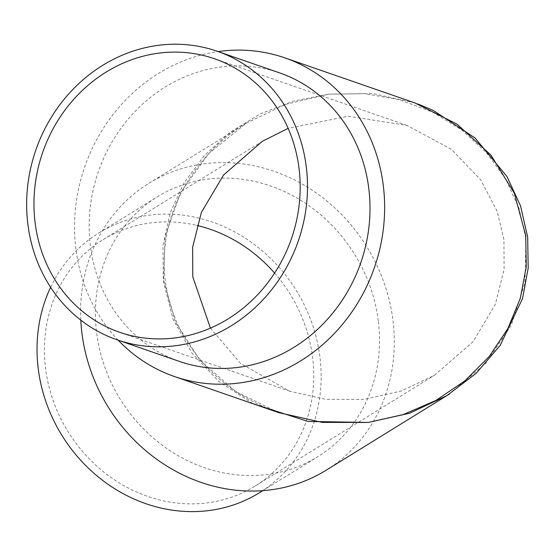 <?xml version="1.0" encoding="UTF-8"?>
<svg xmlns="http://www.w3.org/2000/svg" width="556" height="556" viewBox="0 0 556 556"><rect width="100%" height="100%" fill="white"/><g stroke="black" fill="none" stroke-linecap="round" stroke-linejoin="round"><path stroke-width="0.42" stroke-dasharray="2.78 2.08" d="M279.571 72.864A152.712 138.882 -70.9 0 0 90.315 245.328A152.712 138.882 -70.9 0 0 179.602 361.469M50.624 287.285A152.712 137.777 -121.7 0 1 98.829 232.943A152.712 137.777 -121.7 0 1 319.999 357.661A152.712 137.777 -121.7 0 1 259.332 492.804M378.372 321.611A152.712 137.777 -121.7 0 1 317.705 456.747A152.712 137.777 -121.7 0 1 96.542 332.029A152.712 137.777 -121.7 0 1 157.209 196.887A152.712 137.777 -121.7 0 1 378.372 321.611M210.418 328.13L240.699 363.548L289.843 391.243L325.628 399.34L363.846 399.403L401.182 391.028L434.472 375.279L473.163 341.62L495.347 304.257L504.104 269.396L503.951 239.782L497.182 211.384L480.822 180.026L451.25 149.223L406.895 125.385L348.077 116.232L288.14 128.353M274.601 273.093A144.762 130.604 -121.7 0 1 312.66 357.932A144.762 130.604 -121.7 0 1 255.148 486.034A144.762 130.604 -121.7 0 1 45.502 367.815A144.762 130.604 -121.7 0 1 103.013 239.712A144.762 130.604 -121.7 0 1 196.921 225.43M80.808 320.145A168.621 152.129 -121.7 0 1 148.848 183.355A168.621 152.129 -121.7 0 1 393.05 321.062A168.621 152.129 -121.7 0 1 326.066 470.286M252.931 403.705L218.974 381.604L191.945 353.067L173.055 319.29L163.52 282.135L165.139 236.321L180.436 192.765L208.708 153.532L246.642 122.952L285.527 104.41L328.506 94.179L364.361 93.623L399.479 99.67L432.373 111.985L461.716 129.923L486.417 152.608L505.682 179.046L519.005 208.278L525.969 238.969L524.947 282.761L511.305 325.302L485.583 363.436L449.408 394.072M118.164 340.189A168.621 153.345 109.1 0 1 75.811 248.261A168.621 153.345 109.1 0 1 218.14 51.583M414.707 102.839L372.812 93.596L328.506 94.179L293.394 101.102L260.257 113.89L230.267 132.147L204.58 155.298L183.779 183.348L170.136 213.031L162.984 245.766L163.262 278.556L175.418 321.938L199.91 360.177L235.723 391.549L278.361 412.517M262.828 490.642L317.705 456.747M103.013 239.712L262.272 141.349M406.895 125.385L214.456 58.727M148.848 183.355L246.426 123.091M255.148 486.034L434.472 375.279M289.843 391.243L119.686 332.293M98.829 232.943L157.209 196.887M246.649 122.952C216.312 141.113 193.12 167.252 177.072 201.355C166.029 226.66 162.074 252.938 165.201 280.189C167.474 298.53 172.972 315.891 181.68 332.279C193.94 354.923 210.71 373.757 231.984 388.797C246.384 398.93 261.952 406.867 278.688 412.622M418.042 104.035L414.72 102.846"/><path stroke-width="0.83" d="M27.8 223.672A152.712 138.882 -70.9 0 0 117.08 339.813A152.712 138.882 -70.9 0 0 306.342 167.349A152.712 138.882 -70.9 0 0 217.055 51.208A152.712 138.882 -70.9 0 0 27.8 223.672M117.08 339.813L179.602 361.469A152.712 138.882 -70.9 0 0 368.857 189.005A152.712 138.882 -70.9 0 0 279.571 72.864L217.055 51.208M262.828 490.642L259.332 492.804A152.712 137.777 -121.7 0 1 38.162 368.086A152.712 137.777 -121.7 0 1 50.624 287.285M288.14 128.353L262.272 141.349L223.575 175.008L201.39 212.371L192.633 247.232L192.786 276.846L210.418 328.13M196.921 225.43A144.762 130.604 -121.7 0 1 274.601 273.093M299.086 168.815A144.762 131.647 -70.9 0 0 214.456 58.727A144.762 131.647 -70.9 0 0 35.056 222.205A144.762 131.647 -70.9 0 0 119.686 332.293A144.762 131.647 -70.9 0 0 299.086 168.815M449.408 394.072L326.066 470.286A168.621 152.129 -121.7 0 1 81.864 332.571A168.621 152.129 -121.7 0 1 80.808 320.145M418.042 104.035L433.089 110.331L475.026 137.964L506.933 176.467L520.492 205.748L527.672 237.169L528.2 268.103L522.536 298.544L500.15 345.415L476.221 373.222L447.017 395.58L409.689 413.212L368.232 422.449L307.996 421.434L252.931 403.705M174.389 376.502L278.688 412.628L322.271 422.4L368.232 422.449L403.239 414.567L435.946 400.438L464.997 380.749L489.252 356.431L507.857 328.582L520.284 298.377L526.268 266.845L525.712 235.383L514.314 193.189L490.997 155.138L457.025 124.148L414.707 102.839L284.783 57.838A168.621 153.345 109.1 0 1 383.362 186.072A168.621 153.345 109.1 0 1 174.389 376.502A168.621 153.345 109.1 0 1 118.164 340.189M218.14 51.583A168.621 153.345 109.1 0 1 284.783 57.838"/></g></svg>
